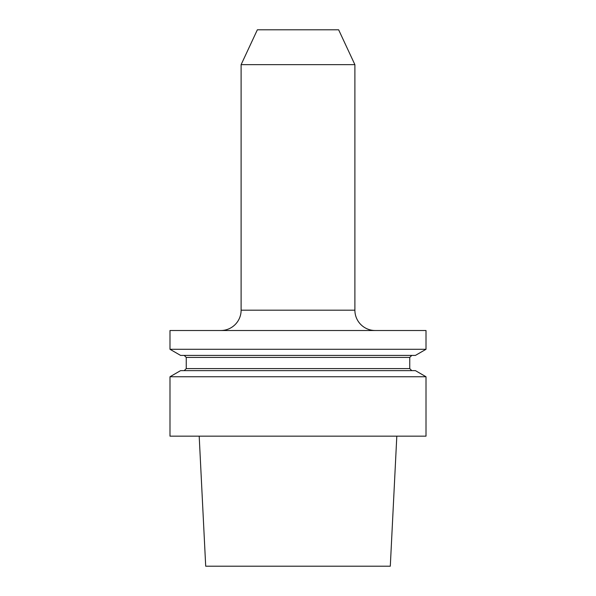 <?xml version="1.0" encoding="UTF-8"?>
<svg xmlns="http://www.w3.org/2000/svg" width="596" height="596" viewBox="0 0 596 596"><rect width="100%" height="100%" fill="white"/><g stroke="black" fill="none" stroke-linecap="round" stroke-linejoin="round"><path stroke-width="0.89" d="M220.788 330.512A20.316 20.316 0 0 0 241.112 310.188L354.888 310.188A20.316 20.316 0 0 0 375.212 330.512M354.888 310.188L354.888 64.659L338.64 29.8L257.36 29.8L241.112 64.659L241.112 310.188M426.006 376.746L169.994 376.746L169.994 436.16L426.006 436.16L426.006 376.746L415.427 370.637L180.573 370.637L169.994 376.746M186.25 357.429L186.25 368.604L409.75 368.604L409.75 357.429L186.25 357.429L184.216 355.402M409.75 368.604L411.784 370.637M354.888 64.659L241.112 64.659M426.006 349.293L415.427 355.402L180.573 355.402L169.994 349.293L169.994 330.512L426.006 330.512L426.006 349.293L169.994 349.293M396.809 436.16L390.298 566.2L205.702 566.2L199.191 436.16M409.75 357.429L411.784 355.402M186.25 368.604L184.216 370.637"/></g></svg>
